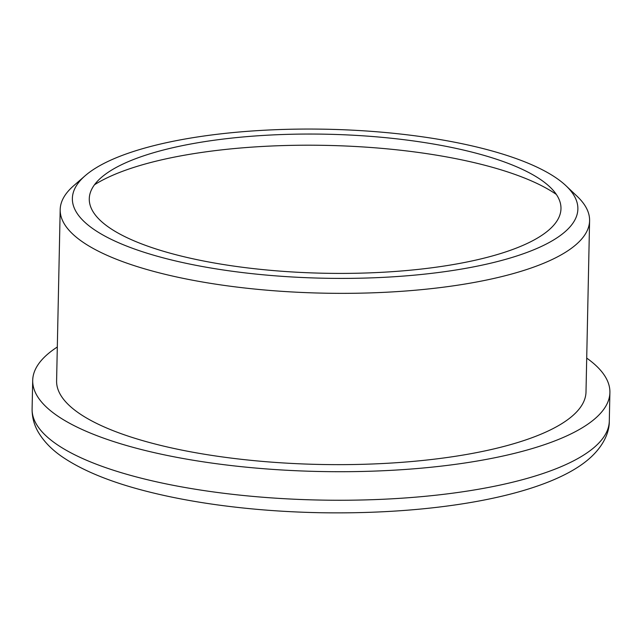 <?xml version="1.0" encoding="UTF-8"?>
<svg xmlns="http://www.w3.org/2000/svg" width="642" height="642" viewBox="0 0 642 642"><rect width="100%" height="100%" fill="white"/><g stroke="black" fill="none" stroke-linecap="round" stroke-linejoin="round"><path stroke-width="0.96" d="M548.533 230.293A235.903 69.521 -178.8 0 1 250.268 268.236A235.903 69.521 -178.8 0 1 101.219 177.593A235.903 69.521 -178.8 0 1 101.717 177.168A235.903 69.521 -178.8 0 1 327.364 134.234A235.903 69.521 -178.8 0 1 549.929 186.991A235.903 69.521 -178.8 0 1 548.533 230.293M586.708 358.092A288.667 85.073 -178.8 0 1 609.9 392.487A288.667 85.073 -178.8 0 1 594.677 418.945A288.667 85.073 -178.8 0 1 273.54 469.446A288.667 85.073 -178.8 0 1 32.702 380.393A288.667 85.073 -178.8 0 1 47.917 353.943A288.667 85.073 -178.8 0 1 57.307 347.009M566.035 185.795L577.19 196.364A264.761 78.027 -178.8 0 1 589.589 220.696A264.761 78.027 -178.8 0 1 575.625 244.963A264.761 78.027 -178.8 0 1 281.084 291.275A264.761 78.027 -178.8 0 1 60.188 209.605A264.761 78.027 -178.8 0 1 73.597 185.811L85.177 175.715A252.804 74.504 -178.8 0 1 85.707 175.266A252.804 74.504 -178.8 0 1 327.524 129.259A252.804 74.504 -178.8 0 1 566.035 185.795A252.804 74.504 -178.8 0 1 564.543 232.195A252.804 74.504 -178.8 0 1 244.899 272.858A252.804 74.504 -178.8 0 1 85.177 175.715M589.589 220.696L586.002 391.989A264.761 78.027 -178.8 0 1 572.038 416.257A264.761 78.027 -178.8 0 1 277.496 462.569A264.761 78.027 -178.8 0 1 56.6 380.899L60.188 209.605M94.494 184.76A252.804 74.504 -178.8 0 1 326.345 145.389A252.804 74.504 -178.8 0 1 556.349 194.438M609.9 392.487L609.298 421.04A288.667 85.073 -178.8 0 1 594.083 447.498A288.667 85.073 -178.8 0 1 272.946 497.991A288.667 85.073 -178.8 0 1 32.1 408.946L32.702 380.393M609.298 421.04C609.523 431.601 603.97 446.013 588.73 459.126C546.543 495.415 437.948 514.659 321.401 512.741C285.257 512.075 250.372 509.427 216.747 504.797C192.383 501.418 169.769 497.117 148.904 491.884C113.281 483.001 85.129 471.806 64.457 458.3C52.973 450.861 44.242 442.145 38.271 432.13C34.106 424.972 32.044 417.244 32.1 408.946"/></g></svg>
